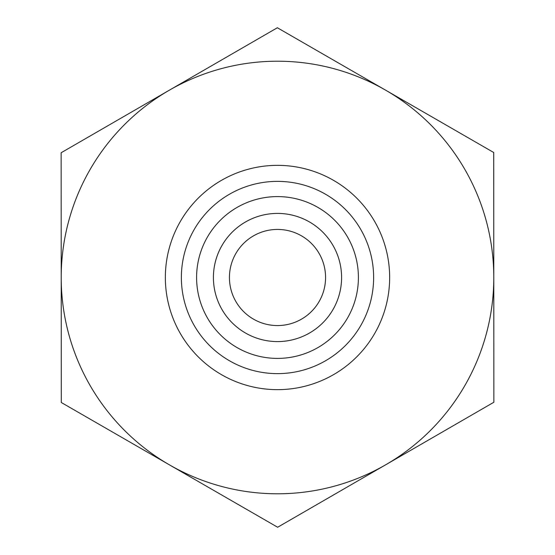<?xml version="1.0" encoding="UTF-8"?>
<svg xmlns="http://www.w3.org/2000/svg" width="555" height="555" viewBox="0 0 555 555"><rect width="100%" height="100%" fill="white"/><g stroke="black" fill="none" stroke-linecap="round" stroke-linejoin="round"><path stroke-width="0.83" d="M493.714 152.5L493.86 402.25L277.646 527.25L61.286 402.5L61.14 152.75L277.354 27.75L493.714 152.5M493.79 277.375A216.29 216.29 0 0 0 169.247 90.25A216.29 216.29 0 0 0 169.462 464.875A216.29 216.29 0 0 0 493.79 277.5M213.411 277.5A64.089 64.089 0 0 0 277.5 341.589A64.089 64.089 0 0 0 341.589 277.5A64.089 64.089 0 0 0 277.5 213.411A64.089 64.089 0 0 0 213.411 277.5M196.595 277.5A80.905 80.905 0 0 1 277.5 196.595A80.905 80.905 0 0 1 358.405 277.5A80.905 80.905 0 0 1 277.5 358.405A80.905 80.905 0 0 1 196.595 277.5M341.589 277.5A64.089 64.089 0 0 0 245.456 222A64.089 64.089 0 0 0 245.456 333A64.089 64.089 0 0 0 341.589 277.5M229.437 277.528A48.063 48.063 0 0 0 301.559 319.111A48.063 48.063 0 0 0 301.511 235.861A48.063 48.063 0 0 0 229.437 277.528M389.652 277.5A112.152 112.152 0 0 0 221.424 180.375A112.152 112.152 0 0 0 221.424 374.625A112.152 112.152 0 0 0 389.652 277.5M373.626 277.5A96.126 96.126 0 0 1 229.437 360.75A96.126 96.126 0 0 1 229.437 194.25A96.126 96.126 0 0 1 373.626 277.5"/></g></svg>
